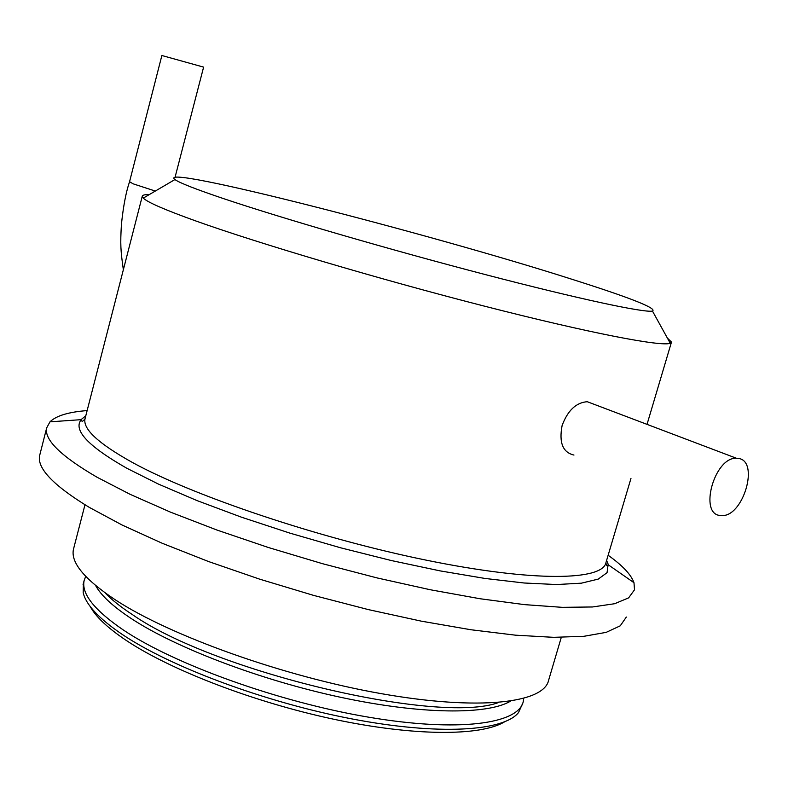 <?xml version="1.0" encoding="UTF-8"?>
<svg xmlns="http://www.w3.org/2000/svg" width="788" height="788" viewBox="0 0 788 788"><rect width="100%" height="100%" fill="white"/><g stroke="black" fill="none" stroke-linecap="round" stroke-linejoin="round"><path stroke-width="1.18" d="M155.315 191.06L133.133 183.831L129.557 181.713L161.875 55.505L203.609 67.118L175.094 177.152M720.606 515.5C698.335 514.919 714.401 456.676 736.534 458.291L737.992 458.389C760.046 460.202 743.222 517.627 721.365 515.549L720.606 515.5M573.96 455.06C562.79 452.479 558.84 442.629 562.12 425.5C567.724 410.489 576.107 402.56 587.257 401.713L594.053 404.293M504.359 721.966C480.532 736.238 414.153 736.347 333.718 719.227C253.352 702.128 169.381 669.623 125.174 639.718C107.237 627.543 95.555 616.443 90.127 606.396M83.39 583.425L83.183 592.606C85.774 604.514 98.707 618.393 121.963 634.232C170.159 666.806 265.379 702.413 352.128 718.952C438.985 735.568 503.877 731.284 518.543 712.529L522.808 703.063M561.292 637.364L548.645 680.162C544.134 703.073 479.459 711.012 381.353 693.667C283.434 676.459 170.109 635.808 115.176 599.737C84.424 579.249 70.526 562.425 73.461 549.275L73.776 548.054M626.342 617.043L620.255 625.82L606.139 632.37L583.829 636.31L553.442 637.325L515.529 635.177L471.027 629.77L421.324 621.161L368.163 609.557L313.565 595.383L259.676 579.16L208.584 561.548L162.18 543.257L122.032 524.985L89.28 507.374C53.318 485.467 36.78 468.151 39.666 455.444L39.971 454.252M608.129 555.264C622.461 565.429 631.08 574.57 633.985 582.706L634.517 589.779L628.627 597.865L614.699 603.707L592.546 606.967L562.287 607.341L524.453 604.623L479.99 598.732L430.278 589.749L377.058 577.919L322.351 563.647L268.314 547.483L217.045 530.078L170.435 512.121L130.059 494.303L97.082 477.252C60.834 456.124 44.029 439.665 46.689 427.864L49.969 421.836C56.204 415.749 68.595 411.996 87.133 410.587M667.357 338.032L671.475 342.081L670.243 343.263C661.753 346.887 590.458 333.304 484.709 306.217C379.146 279.208 257.696 243.167 195.404 220.817C164.82 209.815 147.445 202.25 143.278 198.113L142.244 196.311C142.392 195.089 144.746 194.518 149.306 194.587M223.94 198.753C195.838 189.268 179.497 182.865 174.926 179.556C154.143 163.057 428.13 233.297 571.497 279.129C630.272 297.726 657.271 308.384 652.494 311.102C643.855 312.816 578.944 299.016 484.315 274.322C389.833 249.678 281.188 218.03 223.94 198.753M523.695 698.483L523.271 701.507C518.671 723.985 458.468 732.505 368.252 717.119C278.213 701.862 174.138 664.235 123.115 629.848C94.235 610.06 81.243 593.63 84.139 580.549L85.695 576.363M606.602 560.435L608.169 564.228L607.055 572.669L598.24 579.101L581.416 583.169L556.604 584.538L524.178 583.002L484.945 578.441L440.137 570.886L391.38 560.554L340.613 547.798L289.935 533.141L241.443 517.184L197.089 500.616L158.496 484.118L126.907 468.299C87.567 445.929 72.466 429.559 81.607 419.186L85.793 415.788M630.961 478.454L606.021 562.376C603.165 580.628 534.441 582.253 426.722 560.258C319.219 538.401 193.326 495.977 132.266 462.389C98.549 443.614 82.789 429.105 85.005 418.861L85.242 417.906M510.417 701.202C487.378 714.933 421.383 714.578 340.8 697.331C260.276 680.113 175.754 647.844 131.202 618.521C112.832 606.376 100.972 595.383 95.604 585.533M498.489 702.561C438.601 724.812 214.129 671.849 132.266 614.512C120.603 606.898 111.541 599.668 105.07 592.842M123.352 269.772C120.574 250.032 120.249 244.418 121.421 224.413C123.302 206.298 126.011 192.065 129.557 181.713M587.257 401.713L736.534 458.291M174.394 179.871L174.552 179.27M84.976 504.783L73.461 549.275M46.689 427.864L39.666 455.444M142.244 196.311L85.005 418.861C82.691 421.738 81.519 421.994 81.479 419.64L49.969 421.836M605.893 562.888C606.514 566.03 607.252 566.641 608.119 564.7L633.985 582.706M174.926 179.556L143.278 198.113M652.494 311.102L670.243 343.263M84.139 580.549L83.075 584.647M671.356 342.504L647.027 424.368"/></g></svg>
